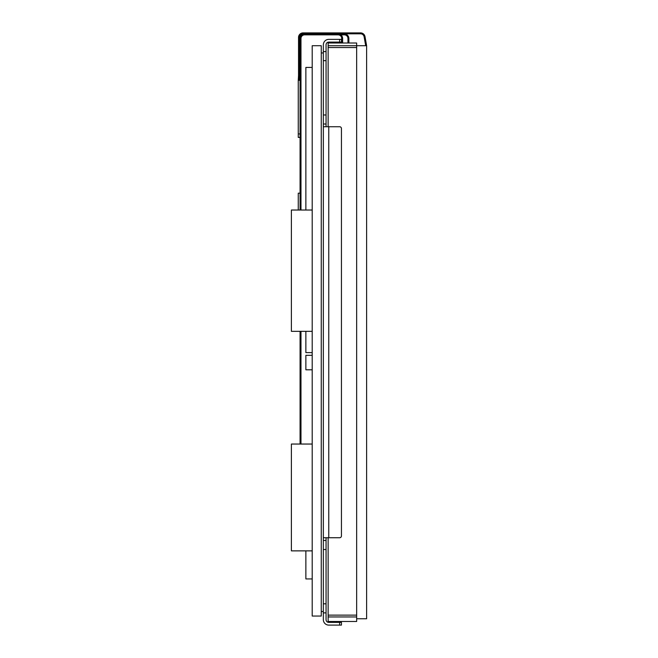 <?xml version="1.0" encoding="UTF-8"?>
<svg xmlns="http://www.w3.org/2000/svg" width="658" height="658" viewBox="0 0 658 658"><rect width="100%" height="100%" fill="white"/><g stroke="black" fill="none" stroke-linecap="round" stroke-linejoin="round"><path stroke-width="0.99" d="M312.205 616.044L321.26 616.044L321.26 45.715L312.205 45.715L312.205 616.044M312.205 210.025L291.387 210.025L291.387 331.336L312.205 331.336M312.205 444.043L291.387 444.043L291.387 550.869L312.205 550.869M312.205 578.933L305.871 578.933L305.871 550.869M312.205 355.32L305.871 355.32L305.871 369.804L312.205 369.804M312.205 67.437L305.871 67.437L305.871 210.025M312.205 352.606L305.871 352.606L305.871 331.336M323.341 52.953L321.26 52.953L321.26 611.521L323.341 611.521M356.661 618.767L366.613 618.767L366.613 45.715L356.661 45.715L356.661 621.481L328.136 621.481L328.136 615.14L356.661 615.14M328.136 45.715L328.136 43L356.661 43L356.661 45.715L328.136 45.715L328.136 47.524L356.661 47.524M328.136 615.14L328.136 537.742M328.136 126.739L328.136 47.524M298.263 210.025L298.263 193.172L300.073 193.172L300.073 210.025L300.073 38.468A4.524 4.524 0 0 1 304.605 33.945L338.097 33.945A4.524 4.524 0 0 1 342.621 38.468L342.621 43M341.716 43L341.716 38.468A3.619 3.619 0 0 0 338.097 34.849L304.605 34.849A3.619 3.619 0 0 0 300.977 38.468L300.977 210.025M300.977 331.336L300.977 444.043M300.073 444.043L300.073 331.336M300.073 144.801L300.977 144.801M365.692 45.715L364.121 36.799A3.619 3.619 0 0 0 360.559 33.805L303.067 33.805A3.619 3.619 0 0 0 299.439 37.424L299.439 80.309M298.535 80.309L298.535 37.424A4.524 4.524 0 0 1 303.067 32.9L360.559 32.9A4.524 4.524 0 0 1 365.017 36.642L366.613 45.715M338.459 33.805L338.459 32.9L338.459 33.805M340.811 34.849L344.34 34.849A3.619 3.619 0 0 1 347.967 38.468L347.967 43M299.505 36.774A4.524 4.524 0 0 1 303.7 33.945L344.34 33.945A4.524 4.524 0 0 1 348.872 38.468L348.872 43M300.073 38.468L300.073 45.188L299.439 45.188M300.073 54.351L299.439 54.351M300.073 80.309L298.263 80.309L298.535 75.431M300.073 133.936L298.263 133.936L298.263 80.309M300.073 75.431L299.439 75.431M300.073 137.415L298.263 137.415L298.263 133.936M339.635 126.739A1.81 1.81 0 0 1 341.444 128.549L341.444 535.933A1.81 1.81 0 0 1 339.635 537.742L323.341 537.742L323.341 126.739L339.635 126.739M323.341 537.742L323.341 619.672A5.428 5.428 0 0 0 328.77 625.1L341.444 625.1L341.444 622.386L328.77 622.386A2.714 2.714 0 0 1 326.055 619.672L326.055 537.742M339.635 39.373L339.635 42.096L341.444 42.096L341.444 39.373L328.77 39.373A5.428 5.428 0 0 0 323.341 44.81L323.341 124.025L326.055 124.025L326.055 126.739M339.635 42.096L328.77 42.096A2.714 2.714 0 0 0 326.055 44.81L326.055 124.025M323.341 126.739L323.341 124.025M323.341 612.878L326.055 612.878M323.341 540.457L326.055 540.457M323.341 51.595L326.055 51.595M328.136 616.949L356.661 616.949M300.073 142.079L300.977 142.079M300.073 147.515L300.977 147.515M333.927 33.805L333.927 32.9M342.983 33.805L342.983 32.9M339.635 622.386L339.635 625.1M328.77 126.739L328.77 537.742M323.341 603.822L326.055 603.822M323.341 549.504L326.055 549.504M323.341 114.969L326.055 114.969M323.341 60.651L326.055 60.651"/></g></svg>
